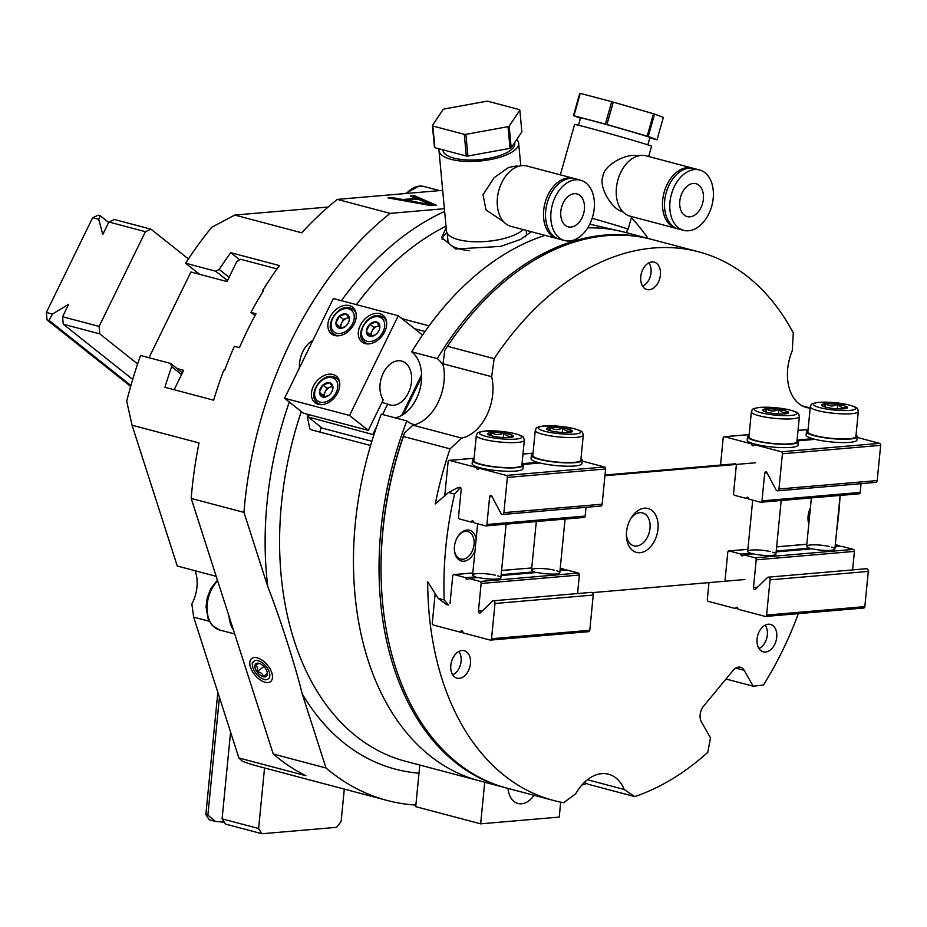 <?xml version="1.0" encoding="UTF-8"?>
<svg xmlns="http://www.w3.org/2000/svg" width="927" height="927" viewBox="0 0 927 927"><rect width="100%" height="100%" fill="white"/><g stroke="black" fill="none" stroke-linecap="round" stroke-linejoin="round"><path stroke-width="1.39" d="M630.569 518.9A17.022 11.46 -75.2 0 1 639.85 512.666A17.022 11.46 -75.2 0 1 642.562 512.898A17.022 11.46 -75.2 0 1 649.723 530.325A17.022 11.46 -75.2 0 1 636.571 546.038A17.022 11.46 -75.2 0 1 633.848 545.818A17.022 11.46 -75.2 0 1 626.397 534.659M640.082 552.677A22.7 15.272 -75.2 0 1 626.42 535.991A22.7 15.272 -75.2 0 1 631.252 517.753A22.7 15.272 -75.2 0 1 644.45 508.181A22.7 15.272 -75.2 0 1 657.985 529.074A22.7 15.272 -75.2 0 1 640.082 552.677M442.967 363.778L444.809 350.418L447.474 346.304L494.149 358.656L491.669 376.675L442.967 363.778A42.561 28.644 104.8 0 1 412.955 425.18L461.658 438.077L450.058 448.842L403.396 436.49L404.357 433.176L412.955 425.18M460.441 487.44L457.811 487.66L459.838 488.193L454.589 494.056A283.755 190.939 104.8 0 0 444.207 599.954L448.378 605.007L446.35 604.462L438.193 598.367L427.683 581.785A283.755 190.939 104.8 0 0 553.407 800.43L506.733 788.077A283.755 190.939 -75.2 0 1 381.298 583.268L381.252 582.04A280.916 189.027 -75.2 0 1 404.357 433.176M726.003 679.016L753.199 686.212L763.477 684.995A283.755 190.939 104.8 0 0 798.356 613.639M836.606 531.241A283.755 190.939 104.8 0 0 840.071 495.91M553.407 800.43A283.755 190.939 104.8 0 0 563.674 802.712L575.818 793.628A42.561 28.644 -75.2 0 1 608.564 774.219A42.561 28.644 -75.2 0 1 624.207 789.468L634.752 796.594A283.755 190.939 104.8 0 0 707.776 752.353L710.488 737.857L701.426 721.936A11.356 7.636 -75.2 0 1 703.547 706.177L733.106 670.418A11.356 7.636 -75.2 0 1 740.464 667.255A11.356 7.636 -75.2 0 1 744.126 670.291L753.199 686.212M765.528 652.029A14.183 9.548 -75.2 0 1 763.269 651.832A14.183 9.548 -75.2 0 1 757.301 637.312A14.183 9.548 -75.2 0 1 768.263 624.219A14.183 9.548 -75.2 0 1 770.522 624.404A14.183 9.548 -75.2 0 1 776.49 638.923A14.183 9.548 -75.2 0 1 765.528 652.029M459.271 678.344A14.183 9.548 -75.2 0 1 456.999 678.158A14.183 9.548 -75.2 0 1 451.043 663.639A14.183 9.548 -75.2 0 1 461.994 650.534A14.183 9.548 -75.2 0 1 464.265 650.731A14.183 9.548 -75.2 0 1 470.221 665.25A14.183 9.548 -75.2 0 1 459.271 678.344M634.752 796.594L588.077 784.242L584.381 782.388M587.44 779.734L624.207 789.468M381.298 583.268A283.755 190.939 -75.2 0 1 403.396 436.49M491.669 376.675A42.561 28.644 -75.2 0 1 461.658 438.077M450.058 448.842A283.755 190.939 104.8 0 0 435.319 503.917L448.575 492.457L457.811 487.66M810.198 408.065A42.561 28.644 -75.2 0 1 806.27 407.451A42.561 28.644 -75.2 0 1 792.237 350.846L793.292 332.944A283.755 190.939 104.8 0 0 698.657 251.831A283.755 190.939 104.8 0 0 494.149 358.656M649.213 289.734A14.183 9.548 -75.2 0 1 646.942 289.548A14.183 9.548 -75.2 0 1 640.986 275.029A14.183 9.548 -75.2 0 1 651.936 261.924A14.183 9.548 -75.2 0 1 654.207 262.121A14.183 9.548 -75.2 0 1 660.175 276.64A14.183 9.548 -75.2 0 1 649.213 289.734M810.198 407.973L802.179 405.852M447.474 346.304A283.755 190.939 -75.2 0 1 606.629 235.667A283.755 190.939 -75.2 0 1 651.994 239.467L698.657 251.831M735.493 463.79L605.007 475.006M744.914 579.514L592.307 592.631M604.937 475.725L755.505 462.782M474.995 550.789A15.886 10.695 -75.2 0 1 463.917 561.206A15.886 10.695 -75.2 0 1 454.357 549.514A15.886 10.695 -75.2 0 1 457.729 536.756A15.886 10.695 -75.2 0 1 466.976 530.047A15.886 10.695 -75.2 0 1 476.177 538.726M808.819 523.894A15.886 10.695 -75.2 0 1 807.996 519.12A15.886 10.695 -75.2 0 1 810.36 508.205M438.193 598.367L444.207 599.954M454.589 494.056L448.575 492.457M457.532 537.081A14.183 9.548 -75.2 0 1 465.597 531.403A14.183 9.548 -75.2 0 1 467.857 531.588A14.183 9.548 -75.2 0 1 473.824 546.107A14.183 9.548 -75.2 0 1 462.863 559.213A14.183 9.548 -75.2 0 1 460.603 559.016A14.183 9.548 -75.2 0 1 454.346 549.132M808.889 523.176A14.183 9.548 -75.2 0 1 807.985 518.738M233.384 629.827A28.378 19.096 -75.2 0 1 229.039 616.281A28.378 19.096 -75.2 0 0 233.384 629.827M452.666 674.786A13.546 9.108 104.8 0 0 458.274 669.642A13.546 9.108 104.8 0 0 461.159 658.761A13.546 9.108 104.8 0 0 458.83 651.519M642.608 286.165A13.546 9.108 104.8 0 0 648.228 281.032A13.546 9.108 104.8 0 0 651.102 270.151A13.546 9.108 104.8 0 0 648.773 262.897M758.923 648.46A13.546 9.108 104.8 0 0 764.543 643.315A13.546 9.108 104.8 0 0 767.417 632.434A13.546 9.108 104.8 0 0 765.088 625.192M181.576 374.554L171.657 366.675L170.58 363.43L140.556 355.481A326.316 219.583 -75.2 0 0 126.721 401.194L132.063 425.215L199.027 442.944A326.316 219.583 -75.2 0 0 191.194 498.425L273.256 754.033L326.014 767.996A326.316 219.583 104.8 0 0 387.08 800.43A326.316 219.583 104.8 0 0 415.864 805.088M273.256 754.033A326.316 219.583 104.8 0 0 305.864 775.702L238.899 757.973L242.329 761.241A326.316 219.583 104.8 0 0 257.219 766.038L289.282 774.532A326.316 219.583 104.8 0 0 289.282 774.532L387.08 800.43M648.043 238.424A326.316 219.583 104.8 0 0 631.391 217.613M239.745 259.827L230.742 252.677L279.444 265.574A326.316 219.583 104.8 0 0 262.758 290.383L263.569 290.603A326.316 219.583 104.8 0 0 250.927 312.387L255.991 313.732A326.316 219.583 104.8 0 0 239.421 347.637L234.346 346.292A326.316 219.583 104.8 0 0 224.577 370.371L223.766 370.163A326.316 219.583 104.8 0 0 213.639 400.186L164.936 387.301A326.316 219.583 104.8 0 1 171.657 366.675M191.194 498.425L243.952 512.388L267.776 586.594C279.247 615.737 295.319 665.551 302.19 693.802L326.014 767.996M442.677 190.348L337.347 199.398L390.105 213.372A326.316 219.583 104.8 0 0 243.952 512.388M337.347 199.398A326.316 219.583 104.8 0 0 301.738 232.793L234.774 215.064L211.738 227.277A326.316 219.583 -75.2 0 0 185.632 263.245L215.667 271.194L219.178 269.444L229.096 277.324M230.742 252.677A326.316 219.583 104.8 0 0 219.178 269.444M250.927 312.387L254.983 315.62M262.758 290.383L263.384 290.893M185.632 263.245L199.525 274.288M209.212 621.264L193.685 617.162L191.843 603.998A31.217 21.008 104.8 0 0 195.122 570.754M328.158 207.045L234.774 215.064M419.178 764.682C414.809 763.732 414.983 763.848 419.711 765.03L478.147 780.499A283.755 190.939 104.8 0 1 370.591 445.505L312.144 430.035L309.78 428.83L307.266 416.13A283.755 190.939 104.8 0 1 307.845 414.369M421.611 377.034L403.338 414.415M401.947 318.656L429.074 325.84M531.298 231.738L520.568 239.398L500.754 246.397L455.493 248.992L441.623 237.405L446.165 227.903M623.778 231.993L589.769 224.172M446.918 232.654A45.4 16.06 -5.3 0 0 442.04 239.317M321.333 427.463A11.912 8.459 -51.5 0 0 320.012 432.109M425.018 331.472L414.589 328.714M299.433 367.903A23.268 15.655 -75.2 0 1 299.537 363.175A23.268 15.655 -75.2 0 1 312.816 340.522M444.381 208.702L390.105 213.372M265.064 682.237A14.902 7.984 -129.9 0 0 272.422 675.609A14.902 7.984 -129.9 0 0 257.648 657.95A14.902 7.984 -129.9 0 0 257.231 657.834A14.902 7.984 -129.9 0 0 250.487 667.208A14.902 7.984 -129.9 0 0 265.064 682.237M193.685 617.162L238.899 757.973M132.063 425.215L177.277 566.026L216.211 576.339M430.962 205.585L436.2 205.145L414.207 195.643L410.279 195.979L415.945 198.401L402.851 199.525L391.947 197.555L388.019 197.891L430.962 205.585M430.812 204.635L406.269 200.197L418.054 199.189L430.812 204.635L430.731 205.551M391.947 197.555L391.843 198.575M402.851 199.525L402.758 200.533M415.945 198.401L415.852 199.375M406.235 200.614L404.184 200.788M414.207 195.643L414.079 197.034L412.967 197.127M433.396 205.377L414.079 197.034M406.269 200.197L406.177 201.147M215.667 271.194L227.497 280.591M182.41 372.839L170.58 363.43M277.034 268.911L240.661 259.27L236.767 261.623L227.022 281.565L190.904 272.005L149.004 357.718M177.045 368.564L183.639 370.313L174.149 389.734M651.067 239.224A283.755 190.939 104.8 0 0 649.954 238.934A283.755 190.939 104.8 0 0 437.277 358.622A35.469 23.87 -75.2 0 1 443.5 366.304M414.983 424.682A35.469 23.87 -75.2 0 1 413.315 424.334A35.469 23.87 -75.2 0 1 406.826 420.928A283.755 190.939 104.8 0 0 504.705 787.533A283.755 190.939 104.8 0 0 505.632 787.776M581.843 785.065A283.755 190.939 104.8 0 0 586.617 783.512M395.064 417.822A35.469 23.87 104.8 0 0 420.047 388.795A35.469 23.87 104.8 0 0 411.715 351.854A283.755 190.939 -75.2 0 1 544.972 235.354M504.705 787.533L479.143 780.766A283.755 190.939 -75.2 0 1 381.252 414.16L406.826 420.928M587.706 227.88A283.755 190.939 -75.2 0 1 624.392 232.156L649.954 238.934M437.277 358.622L411.715 351.854M373.905 434.833L308.065 416.918L322.156 428.123L371.866 441.287M401.715 415.389L421.588 374.74M284.589 398.262L303.372 413.187L368.309 430.383L349.525 415.447L398.262 315.736L333.338 298.54L284.589 398.262L349.525 415.447M368.309 430.383L383.233 399.838A22.7 15.272 -75.2 0 1 383.118 373.396A22.7 15.272 -75.2 0 1 401.623 361.067A22.7 15.272 -75.2 0 1 410.568 386.918A22.7 15.272 -75.2 0 1 390 404.96A22.7 15.272 -75.2 0 1 387.706 404.045L381.924 402.515M422.55 335.041L398.262 315.736M373.002 434.114L376.71 426.524M382.584 414.52L387.706 404.045M334.74 335.516A17.022 12.086 128.5 0 1 331.46 333.882A17.022 12.086 128.5 0 1 331.113 315.122A17.022 12.086 128.5 0 1 349.363 305.597A17.022 12.086 128.5 0 1 352.642 307.231A17.022 12.086 128.5 0 1 352.99 325.991A17.022 12.086 128.5 0 1 334.74 335.516M365.18 343.569A17.022 12.086 -51.5 0 0 383.43 334.044A17.022 12.086 -51.5 0 0 383.083 315.284A17.022 12.086 -51.5 0 0 379.803 313.662A17.022 12.086 -51.5 0 0 361.553 323.187A17.022 12.086 -51.5 0 0 361.889 341.947A17.022 12.086 -51.5 0 0 365.18 343.569M318.274 404.357A17.022 12.086 128.5 0 1 314.995 402.735A17.022 12.086 128.5 0 1 314.647 383.975A17.022 12.086 128.5 0 1 332.897 374.45A17.022 12.086 128.5 0 1 336.188 376.072A17.022 12.086 128.5 0 1 336.524 394.832A17.022 12.086 128.5 0 1 318.274 404.357M308.065 416.918L309.143 414.717M560.696 802.145L559.236 817.081L480.649 823.836L415.713 806.652L419.792 765.053M534.045 795.308A22.7 15.272 -75.2 0 1 517.95 803.477A22.7 15.272 -75.2 0 1 507.996 788.413M484.728 782.249L480.649 823.836M329.525 394.844L329.618 394.659A8.088 5.736 -51.5 0 0 332.411 390.452A8.088 5.736 -51.5 0 0 332.955 387.834L332.955 387.521A8.088 5.736 -51.5 0 0 329.815 382.828L329.56 382.758A8.088 5.736 -51.5 0 0 323.083 384.902L322.805 385.145A8.088 5.736 -51.5 0 0 319.479 391.97L319.467 392.283A8.088 5.736 -51.5 0 0 322.608 396.965L322.874 397.034A8.088 5.736 -51.5 0 0 328.146 395.817A8.088 5.736 -51.5 0 0 329.352 394.902L329.525 394.844M332.341 390.649L332.955 387.834M322.874 397.034L328.285 395.736M319.386 392.156L324.485 396.918M319.467 392.283L322.608 396.965M322.897 384.96L326.964 388.193L323.453 395.389M322.805 385.145L319.479 391.97M332.457 386.385L326.964 388.193M329.56 382.758L323.083 384.902M332.955 387.521L329.815 382.828M332.666 386.779A7.092 5.029 -51.5 0 0 330.383 387.069A7.092 5.029 -51.5 0 0 325.215 391.797A7.092 5.029 -51.5 0 0 324.635 396.907M376.432 334.056L376.524 333.871A8.088 5.736 -51.5 0 0 379.317 329.664A8.088 5.736 -51.5 0 0 379.85 327.046L379.861 326.733A8.088 5.736 -51.5 0 0 376.721 322.051L376.455 321.97A8.088 5.736 -51.5 0 0 369.977 324.114L369.711 324.357A8.088 5.736 -51.5 0 0 366.374 331.182L366.374 331.495A8.088 5.736 -51.5 0 0 369.514 336.177L369.769 336.246A8.088 5.736 -51.5 0 0 375.053 335.029A8.088 5.736 -51.5 0 0 376.246 334.114L376.432 334.056M379.247 329.861L379.85 327.046M369.769 336.246L375.18 334.948M366.281 331.368L371.379 336.13M366.374 331.495L369.514 336.177M369.803 324.172L373.871 327.405L370.348 334.601M369.711 324.357L366.374 331.182M379.352 325.597L373.871 327.405M376.455 321.97L369.977 324.114M379.861 326.733L376.721 322.051M379.56 325.991A7.092 5.029 -51.5 0 0 377.289 326.281A7.092 5.029 -51.5 0 0 372.109 331.009A7.092 5.029 -51.5 0 0 371.542 336.119M345.991 325.991L346.084 325.806A8.088 5.736 -51.5 0 0 348.876 321.611A8.088 5.736 -51.5 0 0 349.421 318.992L349.421 318.668A8.088 5.736 -51.5 0 0 346.281 313.986L346.014 313.917A8.088 5.736 -51.5 0 0 339.537 316.061L339.27 316.304A8.088 5.736 -51.5 0 0 335.933 323.129L335.933 323.442A8.088 5.736 -51.5 0 0 339.073 328.123L339.34 328.193A8.088 5.736 -51.5 0 0 344.612 326.976A8.088 5.736 -51.5 0 0 345.817 326.061L345.991 325.991M348.807 321.796L349.421 318.992M339.34 328.193L344.74 326.883M335.841 323.314L340.939 328.077M335.933 323.442L339.073 328.123M339.363 316.119L343.43 319.351L339.919 326.547M339.27 316.304L335.933 323.129M348.911 317.544L343.43 319.351M346.014 313.917L339.537 316.061M349.421 318.668L346.281 313.986M349.131 317.938A7.092 5.029 -51.5 0 0 346.849 318.216A7.092 5.029 -51.5 0 0 341.669 322.944A7.092 5.029 -51.5 0 0 341.101 328.054M252.515 665.76A11.402 6.118 50.1 0 0 263.824 679.282A11.402 6.118 50.1 0 0 264.149 679.375A11.402 6.118 -129.9 0 0 269.305 672.191A11.402 6.118 -129.9 0 0 258.146 660.684A11.402 6.118 50.1 0 0 252.515 665.76L252.214 663.211M258.992 663.326L254.995 665.331C257.37 666.177 258.088 668.413 257.15 672.04C260.858 672.214 262.909 673.778 263.303 676.745A8.192 4.392 50.1 0 1 257.15 672.04A8.192 4.392 50.1 0 1 254.995 665.331A8.192 4.392 50.1 0 1 257.486 663.153A8.192 4.392 50.1 0 1 258.992 663.326A8.192 4.392 50.1 0 1 265.145 668.019A8.192 4.392 50.1 0 1 267.3 674.729A8.192 4.392 50.1 0 1 267.266 674.844A8.192 4.392 50.1 0 1 263.303 676.745L267.37 673.338M263.303 676.745L267.3 674.729M257.15 672.04L263.836 666.455M708.993 582.608L707.347 599.398A1.703 1.228 -94.9 0 0 708.402 601.391L735.598 608.587A1.703 1.228 85.1 0 1 738.031 609.236L765.215 616.432A1.703 1.228 -94.9 0 0 766.594 615.088L770.059 579.85A2.271 1.634 -94.9 0 0 768.24 577.162A2.271 1.634 -94.9 0 0 767.44 577.544L755.447 589.236A1.703 1.228 85.1 0 1 753.477 587.509L756.2 559.827A1.703 1.228 -94.9 0 0 755.146 557.834L743.373 554.728A1.703 1.228 85.1 0 1 740.94 554.079L729.167 550.962A1.703 1.228 -94.9 0 0 727.788 552.307L725.076 579.989M835.297 544.612L839.167 545.632L835.157 545.98M776.223 551.044L809.769 548.158A14.183 2.468 -174.4 0 1 806.617 546.258A14.183 2.468 -174.4 0 1 814.566 544.833A14.183 2.468 -174.4 0 1 829.283 546.49M740.94 554.079L750.835 553.234A14.183 2.468 -174.4 0 1 747.683 551.333A14.183 2.468 -174.4 0 1 755.632 549.896A14.183 2.468 -174.4 0 1 770.337 551.553M768.24 577.162L866.467 568.715A2.271 1.634 85.1 0 1 868.286 571.414L864.833 606.64A1.703 1.228 85.1 0 1 863.454 607.985M835.076 546.837L841.612 546.281L853.373 549.398A1.703 1.228 85.1 0 1 854.427 551.391L852.608 569.908M839.167 545.632A1.703 1.228 -94.9 0 0 839.248 546.478M735.598 608.587L737.95 608.39M750.835 553.234L750.893 554.079M772.77 552.202A14.183 2.468 -174.4 0 1 775.922 554.103A14.183 2.468 -174.4 0 1 767.973 555.528A14.183 2.468 -174.4 0 1 753.269 553.871L743.373 554.728M809.769 548.158L809.827 549.016M776.142 551.913L812.203 548.807A14.183 2.468 -174.4 0 0 826.919 550.464A14.183 2.468 -174.4 0 0 834.868 549.027A14.183 2.468 -174.4 0 0 831.716 547.127M861.067 483.662L860.21 492.422A1.703 1.228 85.1 0 1 858.831 493.778M736.281 465.678L733.57 493.349A1.703 1.228 -94.9 0 0 734.624 495.342L746.397 498.459A1.703 1.228 85.1 0 1 748.831 499.097L760.592 502.214A1.703 1.228 -94.9 0 0 761.982 500.87L764.694 473.199A1.703 1.228 85.1 0 1 766.884 472.561L776.038 489.85A2.271 1.634 -94.9 0 0 777.533 490.846A2.271 1.634 -94.9 0 0 778.958 489.016L782.411 453.778A1.703 1.228 -94.9 0 0 781.357 451.785L754.172 444.589A1.703 1.228 85.1 0 1 751.739 443.952L724.543 436.744A1.703 1.228 -94.9 0 0 723.164 438.089L720.522 465.076M734.381 463.894A1.703 1.228 85.1 0 1 736.073 464.45M857.208 437.417L879.596 443.349A1.703 1.228 85.1 0 1 880.65 445.342L877.197 480.568A2.271 1.634 85.1 0 1 875.772 482.399L777.533 490.846M797.938 440.835L815.111 439.352M754.172 444.589L756.177 444.415M812.678 438.714L797.081 440.047M746.397 498.459L748.749 498.251M753.744 443.778L751.739 443.952M808.008 430.371A25.539 4.438 5.6 0 0 806.455 431.681L806.131 435.018A25.539 4.438 5.6 0 0 821.809 440.707A25.539 4.438 5.6 0 0 849.804 442.353A25.539 4.438 5.6 0 0 856.954 440.012L857.29 436.675A25.539 4.438 5.6 0 0 856.015 435.076M806.455 431.681A25.539 4.438 5.6 0 0 822.133 437.37A25.539 4.438 5.6 0 0 850.129 439.016A25.539 4.438 5.6 0 0 857.29 436.675M749.062 435.435A25.539 4.438 5.6 0 0 747.51 436.756L747.185 440.093A25.539 4.438 5.6 0 0 762.863 445.771A25.539 4.438 5.6 0 0 790.858 447.417A25.539 4.438 5.6 0 0 798.02 445.076L798.344 441.739A25.539 4.438 5.6 0 0 797.069 440.151M747.51 436.756A25.539 4.438 5.6 0 0 763.188 442.434A25.539 4.438 5.6 0 0 791.194 444.079A25.539 4.438 5.6 0 0 798.344 441.739M810.314 406.791L807.869 431.82A24.114 4.183 -174.4 0 0 822.666 437.185A24.114 4.183 -174.4 0 0 849.12 438.749A24.114 4.183 5.6 0 0 855.876 436.536L858.332 411.495C857.104 408.506 860.001 407.822 846.536 404.369L818.865 402.295C808.402 403.94 811.994 404.786 810.314 406.791A24.114 4.183 5.6 0 0 825.123 412.156A24.114 4.183 5.6 0 0 851.565 413.709A24.114 4.183 5.6 0 0 858.332 411.495M847.139 406.93L846.896 406.872A12.943 2.248 5.6 0 0 838.008 404.52L837.44 404.439A12.943 2.248 5.6 0 0 825.551 403.894L825.146 403.94A12.943 2.248 5.6 0 0 821.843 405.47A12.943 2.248 5.6 0 0 822.133 405.748L822.295 405.864A12.943 2.248 5.6 0 0 831.183 408.216L831.751 408.297A12.943 2.248 5.6 0 0 843.64 408.83L844.045 408.795A12.943 2.248 5.6 0 0 847.278 407.973A12.943 2.248 5.6 0 0 847.058 406.976L847.139 406.93M837.765 404.45L837.336 408.83M846.896 406.872C843.709 408.413 840.743 407.625 838.008 404.52M846.363 408.401L847.058 406.976M825.227 403.882L824.926 406.941M825.146 403.94L823.582 406.49M837.44 404.439C833.246 406.582 829.283 406.408 825.551 403.894M751.38 411.855L748.923 436.895A24.114 4.183 -174.4 0 0 763.732 442.26A24.114 4.183 -174.4 0 0 790.175 443.813A24.114 4.183 5.6 0 0 796.93 441.6L799.387 416.571C798.159 413.569 801.055 412.886 787.591 409.444L759.92 407.359C749.456 409.004 753.048 409.861 751.38 411.855A24.114 4.183 5.6 0 0 766.189 417.231A24.114 4.183 5.6 0 0 792.631 418.784A24.114 4.183 5.6 0 0 799.387 416.571M788.205 411.994L787.962 411.936A12.943 2.248 5.6 0 0 779.074 409.583L778.506 409.502A12.943 2.248 5.6 0 0 766.606 408.969L766.2 409.004A12.943 2.248 5.6 0 0 762.909 410.545A12.943 2.248 5.6 0 0 763.188 410.812L763.35 410.928A12.943 2.248 5.6 0 0 772.237 413.28L772.805 413.361A12.943 2.248 5.6 0 0 784.706 413.894L785.111 413.859A12.943 2.248 5.6 0 0 788.332 413.036A12.943 2.248 5.6 0 0 788.112 412.052L788.205 411.994M778.831 409.514L778.402 413.894M787.962 411.936C784.763 413.477 781.809 412.689 779.074 409.583M787.429 413.465L788.112 412.052M766.281 408.946L765.98 412.005M766.2 409.004L764.648 411.553M778.506 409.502C774.312 411.658 770.349 411.472 766.606 408.969M435.169 593.686L432.295 623.037A1.703 1.228 -94.9 0 0 433.349 625.03L460.534 632.226A1.703 1.228 85.1 0 1 462.979 632.874L490.163 640.07A1.703 1.228 -94.9 0 0 491.542 638.726L494.995 603.489A2.271 1.634 -94.9 0 0 493.176 600.8A2.271 1.634 -94.9 0 0 492.388 601.183L480.395 612.874A1.703 1.228 85.1 0 1 478.425 611.148L481.136 583.477A1.703 1.228 -94.9 0 0 480.082 581.484L468.32 578.367A1.703 1.228 85.1 0 1 465.887 577.718L454.114 574.601A1.703 1.228 -94.9 0 0 452.735 575.945L450.024 603.628M560.244 568.251L564.114 569.282L560.105 569.618M501.171 574.682L534.717 571.808A14.183 2.468 -174.4 0 1 531.565 569.908A14.183 2.468 -174.4 0 1 539.514 568.471A14.183 2.468 -174.4 0 1 554.219 570.128M465.887 577.718L475.783 576.872A14.183 2.468 -174.4 0 1 472.631 574.972A14.183 2.468 -174.4 0 1 480.568 573.535A14.183 2.468 -174.4 0 1 495.285 575.192M493.176 600.8L591.414 592.365A2.271 1.634 85.1 0 1 593.234 595.053L589.781 630.279A1.703 1.228 85.1 0 1 588.402 631.635M560.024 570.487L566.548 569.92L578.321 573.037A1.703 1.228 85.1 0 1 579.375 575.03L577.556 593.547M564.114 569.282A1.703 1.228 -94.9 0 0 564.195 570.128M460.534 632.226L462.897 632.029M475.783 576.872L475.829 577.718M497.718 575.841A14.183 2.468 -174.4 0 1 500.87 577.741A14.183 2.468 -174.4 0 1 492.921 579.166A14.183 2.468 -174.4 0 1 478.216 577.509L468.32 578.367M534.717 571.808L534.775 572.654M501.078 575.551L537.15 572.446A14.183 2.468 -174.4 0 0 551.866 574.103A14.183 2.468 -174.4 0 0 559.804 572.677A14.183 2.468 -174.4 0 0 556.652 570.777M586.015 507.312L585.157 516.072A1.703 1.228 85.1 0 1 583.778 517.417M461.229 489.317L458.517 516.988A1.703 1.228 -94.9 0 0 459.572 518.981L471.333 522.098A1.703 1.228 85.1 0 1 473.767 522.747L485.539 525.864A1.703 1.228 -94.9 0 0 486.918 524.508L489.63 496.837A1.703 1.228 85.1 0 1 491.831 496.212L500.986 513.5A2.271 1.634 -94.9 0 0 502.48 514.485A2.271 1.634 -94.9 0 0 503.906 512.654L507.359 477.428A1.703 1.228 -94.9 0 0 506.304 475.435L479.12 468.228A1.703 1.228 85.1 0 1 476.687 467.59L449.491 460.395A1.703 1.228 -94.9 0 0 448.112 461.739L444.775 495.702M459.328 487.532A1.703 1.228 85.1 0 1 461.02 488.1M582.156 461.067L604.543 466.988A1.703 1.228 85.1 0 1 605.598 468.981L602.144 504.207A2.271 1.634 85.1 0 1 600.708 506.049L502.48 514.485M522.886 464.473L540.059 462.99M479.12 468.228L481.125 468.065M537.625 462.353L522.028 463.685M471.333 522.098L473.697 521.889M478.68 467.417L476.687 467.59M532.955 454.01A25.539 4.438 5.6 0 0 531.403 455.331L531.067 458.668A25.539 4.438 5.6 0 0 546.745 464.346A25.539 4.438 5.6 0 0 574.752 465.991A25.539 4.438 5.6 0 0 581.901 463.651L582.226 460.313A25.539 4.438 5.6 0 0 580.962 458.726M531.403 455.331A25.539 4.438 5.6 0 0 547.081 461.009A25.539 4.438 5.6 0 0 575.076 462.654A25.539 4.438 5.6 0 0 582.226 460.313M474.01 459.085A25.539 4.438 5.6 0 0 472.457 460.395L472.133 463.732A25.539 4.438 5.6 0 0 487.811 469.41A25.539 4.438 5.6 0 0 515.806 471.055A25.539 4.438 5.6 0 0 522.967 468.714L523.292 465.377A25.539 4.438 5.6 0 0 522.017 463.79M472.457 460.395A25.539 4.438 5.6 0 0 488.135 466.072A25.539 4.438 5.6 0 0 516.13 467.718A25.539 4.438 5.6 0 0 523.292 465.377M535.261 430.429L532.805 455.47A24.114 4.183 -174.4 0 0 547.614 460.835A24.114 4.183 -174.4 0 0 574.056 462.388A24.114 4.183 5.6 0 0 580.812 460.174L583.268 435.145C582.052 432.144 584.949 431.461 571.484 428.019L543.801 425.933C533.338 427.579 536.93 428.436 535.261 430.429A24.114 4.183 5.6 0 0 550.07 435.806A24.114 4.183 5.6 0 0 576.513 437.359A24.114 4.183 5.6 0 0 583.268 435.145M572.086 430.568L571.843 430.51A12.943 2.248 5.6 0 0 562.956 428.158L562.388 428.077A12.943 2.248 5.6 0 0 550.499 427.544L550.082 427.579A12.943 2.248 5.6 0 0 546.791 429.12A12.943 2.248 5.6 0 0 547.081 429.398L547.243 429.502A12.943 2.248 5.6 0 0 556.119 431.855L556.698 431.936A12.943 2.248 5.6 0 0 568.587 432.469L568.993 432.434A12.943 2.248 5.6 0 0 572.226 431.611A12.943 2.248 5.6 0 0 572.005 430.626L572.086 430.568M562.712 428.089L562.283 432.469M571.843 430.51C568.657 432.052 565.69 431.264 562.956 428.158M571.31 432.04L572.005 430.626M550.163 427.521L549.873 430.58M550.082 427.579L548.529 430.128M562.388 428.077C558.193 430.232 554.23 430.047 550.499 427.544M476.327 435.505L473.871 460.534A24.114 4.183 -174.4 0 0 488.68 465.899A24.114 4.183 -174.4 0 0 515.122 467.451A24.114 4.183 5.6 0 0 521.878 465.238L524.334 440.209C523.106 437.208 526.003 436.524 512.538 433.083L484.867 430.997C474.404 432.654 477.996 433.5 476.327 435.505A24.114 4.183 5.6 0 0 491.125 440.87A24.114 4.183 5.6 0 0 517.579 442.422A24.114 4.183 5.6 0 0 524.334 440.209M513.141 435.644L512.898 435.574A12.943 2.248 5.6 0 0 504.021 433.222L503.442 433.141A12.943 2.248 5.6 0 0 491.553 432.608L491.148 432.642A12.943 2.248 5.6 0 0 487.845 434.184A12.943 2.248 5.6 0 0 488.135 434.462L488.297 434.578A12.943 2.248 5.6 0 0 497.185 436.93L497.753 436.999A12.943 2.248 5.6 0 0 509.641 437.544L510.059 437.509A12.943 2.248 5.6 0 0 513.28 436.675A12.943 2.248 5.6 0 0 513.06 435.69L513.141 435.644M503.767 433.152L503.338 437.544M512.898 435.574C509.711 437.115 506.745 436.339 504.021 433.222M512.364 437.104L513.06 435.69M491.229 432.596L490.928 435.644M491.148 432.642L489.595 435.203M503.442 433.141C499.259 435.296 495.285 435.111 491.553 432.608M209.235 819.769L205.852 814.543L207.88 815.088L215.319 821.38L209.235 819.769M205.852 814.543L217.833 692.353M224.264 822.203L215.319 821.38M261.993 833.744L225.47 824.068L222.086 818.842L258.61 828.518L261.993 833.744L336.652 827.324L341.124 821.426L344.299 789.097M219.432 697.324L207.88 815.088M264.543 767.985L258.61 828.518M222.086 818.842L230.591 732.087M92.654 217.718L98.216 215.215L100.255 215.759L98.737 219.328L92.654 217.718L46.35 312.445L52.433 314.056L68.679 304.276L62.584 316.744L99.108 326.408L145.412 231.68L108.888 222.016L102.793 234.473L98.737 219.328M130.661 386.397L47.045 319.919L46.35 312.445M108.668 222.445L100.255 215.759M188.424 258.957L150.974 229.189L145.412 231.68M99.108 326.408L99.803 333.894L137.613 363.952M108.888 222.016L114.45 219.514L150.974 229.189M99.803 333.894L63.279 324.218L62.584 316.744M132.7 379.41L63.279 324.218M52.433 314.056L49.073 320.452L130.916 385.528M49.073 320.452L47.045 319.919M580.453 118.285L573.442 115.643L579.781 93.256A45.4 0.834 15.8 0 1 580.267 93.372L611.704 101.692A45.4 0.834 15.8 0 1 613.268 102.132L653.5 113.754A45.4 0.834 15.8 0 1 654.566 114.079L663.361 117.393L657.023 139.78A45.4 0.834 -164.2 0 1 656.536 139.664L649.815 137.891M573.442 115.643A45.4 0.834 15.8 0 1 573.94 115.759L580.267 93.372M611.704 101.692L605.377 124.079A45.4 0.834 15.8 0 1 606.93 124.508L613.268 102.132M654.566 114.079L648.228 136.466A45.4 0.834 -164.2 0 0 647.162 136.142L606.93 124.508M653.5 113.754L647.162 136.142M605.377 124.079L573.94 115.759M648.228 136.466L657.023 139.78M647.846 144.855L649.92 137.52A36.037 0.66 -164.2 0 0 641.009 134.531A36.037 0.66 15.8 0 0 602.898 123.581A36.037 0.66 15.8 0 0 580.557 117.903L578.483 125.238M648.668 156.512L651.577 146.246A40.012 0.73 -164.2 0 0 641.693 142.932A40.012 0.73 15.8 0 0 599.375 130.765A40.012 0.73 15.8 0 0 574.578 124.473L560.337 174.844M627.533 229.201A40.012 0.73 -164.2 0 0 628.112 229.236A40.012 0.73 -164.2 0 0 618.216 225.921A40.012 0.73 15.8 0 0 592.156 218.309A39.444 0.73 15.8 0 1 617.811 225.817A39.444 0.73 -164.2 0 1 627.567 229.085L626.536 232.723M637.903 156.304C630.325 151.993 604.833 163.256 603.002 175.968C597.915 187.729 613.709 210.753 622.307 211.46L622.643 211.553M696.223 183.778A17.022 11.46 -75.2 0 1 702.608 203.291A17.022 11.46 -75.2 0 1 687.231 216.617A17.022 11.46 -75.2 0 1 686.965 216.536A17.022 11.46 -75.2 0 1 680.569 197.022A17.022 11.46 -75.2 0 1 695.945 183.697A17.022 11.46 -75.2 0 1 696.223 183.778M700.082 170.128A31.217 21.008 -75.2 0 1 711.797 205.91A31.217 21.008 -75.2 0 1 683.605 230.336A31.217 21.008 -75.2 0 1 683.095 230.186A31.217 21.008 104.8 0 1 671.391 194.415A31.217 21.008 104.8 0 1 699.584 169.989A31.217 21.008 104.8 0 1 700.082 170.128M683.605 230.336L678.332 228.934A31.217 21.008 -75.2 0 1 677.822 228.795A31.217 21.008 104.8 0 1 666.107 193.013A31.217 21.008 104.8 0 1 694.3 168.587L699.584 169.989M646.513 155.945A31.217 21.008 104.8 0 0 646.015 155.806L692.272 168.054A31.217 21.008 104.8 0 1 692.782 168.193A31.217 21.008 -75.2 0 1 693.28 168.355M677.324 228.633A31.217 21.008 -75.2 0 1 676.293 228.401A31.217 21.008 -75.2 0 1 675.795 228.262A31.217 21.008 104.8 0 1 664.08 192.48A31.217 21.008 104.8 0 1 692.272 168.054M676.293 228.401L630.036 216.153A31.217 21.008 -75.2 0 1 629.526 216.003A31.217 21.008 104.8 0 1 617.822 180.232A31.217 21.008 104.8 0 1 646.015 155.806M432.411 125.493L443.106 109.49A45.4 16.06 -5.3 0 1 444.253 108.969L486.374 101.286A45.4 16.06 174.7 0 1 487.973 101.298L519.41 109.629A45.4 16.06 174.7 0 1 519.862 110.151L521.866 131.819L511.183 147.833A45.4 16.06 174.7 0 1 510.035 148.343L467.903 156.026A45.4 16.06 -5.3 0 1 466.304 156.014L434.867 147.694A45.4 16.06 -5.3 0 1 434.427 147.161L432.411 125.493A45.4 16.06 -5.3 0 0 432.863 126.026L434.867 147.694M432.863 126.026L464.3 134.345A45.4 16.06 -5.3 0 0 465.899 134.357L508.019 126.675A45.4 16.06 -5.3 0 0 509.166 126.165L519.862 110.151M464.3 134.345L466.304 156.014M465.899 134.357L467.903 156.026M509.166 126.165L511.183 147.833M508.019 126.675L510.035 148.343M514.636 142.665L514.717 143.569A36.037 12.746 174.7 0 1 504.601 153.72A36.037 12.746 -5.3 0 1 465.899 159.884A36.037 12.746 -5.3 0 1 442.955 150.22L442.909 149.826M516.768 139.456A40.012 14.16 174.7 0 1 518.668 143.198A40.012 14.16 174.7 0 1 507.44 154.473A40.012 14.16 -5.3 0 1 464.462 161.31A40.012 14.16 -5.3 0 1 438.992 150.591L446.443 230.927A40.012 14.16 -5.3 0 0 471.924 241.646A40.012 14.16 -5.3 0 0 514.891 234.809A40.012 14.16 174.7 0 0 523.199 229.595M439.131 148.818A40.012 14.16 -5.3 0 0 438.992 150.591M518.32 166.373L516.721 165.945L508.645 167.416L494.172 177.625L483.048 194.763L486.026 209.942L503.651 221.773M526.188 230.383L526.443 233.106A39.444 13.951 174.7 0 1 525.447 236.802M447.231 233.233L447.892 240.383A39.444 13.951 -5.3 0 0 469.572 250.696M571.136 194.531A17.022 11.46 -75.2 0 1 576.965 193.928A17.022 11.46 -75.2 0 1 584.416 209.166A17.022 11.46 -75.2 0 1 574.068 226.246A17.022 11.46 -75.2 0 1 568.251 226.848A17.022 11.46 -75.2 0 1 560.8 211.611A17.022 11.46 -75.2 0 1 571.136 194.531M569.908 181.321A31.217 21.008 -75.2 0 1 580.592 180.209A31.217 21.008 -75.2 0 1 594.253 208.146A31.217 21.008 -75.2 0 1 575.296 239.456A31.217 21.008 104.8 0 1 564.613 240.556A31.217 21.008 104.8 0 1 550.951 212.619A31.217 21.008 104.8 0 1 569.908 181.321M564.613 240.556L559.34 239.166A31.217 21.008 104.8 0 1 545.679 211.229A31.217 21.008 104.8 0 1 564.636 179.919A31.217 21.008 -75.2 0 1 575.319 178.818L580.592 180.209M573.292 178.274L527.023 166.026A31.217 21.008 -75.2 0 0 516.339 167.138A31.217 21.008 104.8 0 0 497.382 198.436A31.217 21.008 104.8 0 0 511.044 226.373L557.312 238.621A31.217 21.008 104.8 0 1 543.651 210.696A31.217 21.008 104.8 0 1 562.596 179.386A31.217 21.008 -75.2 0 1 573.292 178.274A31.217 21.008 -75.2 0 1 574.288 178.587M557.312 238.621A31.217 21.008 104.8 0 0 558.332 238.853M735.783 668.077L744.126 670.291M234.716 633.975L219.618 629.978A28.378 19.096 -75.2 0 1 207.069 609.502A28.378 19.096 -75.2 0 1 217.671 580.905M406.513 193.453A28.378 19.096 -75.2 0 1 419.549 186.13A28.378 19.096 -75.2 0 1 424.079 186.512L439.595 190.614M301.287 411.53A283.755 190.939 104.8 0 0 405.284 761.218L416.582 764.207M446.003 226.165A283.755 190.939 104.8 0 0 356.42 304.659M308.123 416.814L307.266 416.13M302.19 693.802A293.975 197.81 104.8 0 0 418.992 773.188M267.776 586.594A293.975 197.81 -75.2 0 1 289.305 402.005M341.437 300.684A293.975 197.81 -75.2 0 1 444.636 211.46M339.676 382.654A15.608 11.078 -51.5 0 0 336.872 378.436L333.558 376.791C321.24 372.561 306.837 395.725 317.44 402.863A15.608 11.078 -51.5 0 0 320.452 404.357A15.608 11.078 -51.5 0 0 322.19 404.647M339.085 380.186L336.872 378.436A15.608 11.078 -51.5 0 0 333.859 376.941M320.244 402.121A13.905 9.861 -51.5 0 0 336.153 392.538A13.905 9.861 -51.5 0 0 332.19 377.683A13.905 9.861 -51.5 0 0 316.269 387.266A13.905 9.861 -51.5 0 0 320.244 402.121M386.571 321.878A15.608 11.078 -51.5 0 0 383.766 317.648L380.464 316.003C368.135 311.785 353.732 334.948 364.346 342.075A15.608 11.078 -51.5 0 0 367.347 343.569A15.608 11.078 -51.5 0 0 369.097 343.859M385.98 319.409L383.766 317.648A15.608 11.078 -51.5 0 0 380.754 316.153M367.138 341.333A13.905 9.861 -51.5 0 0 383.06 331.75A13.905 9.861 -51.5 0 0 379.085 316.895A13.905 9.861 -51.5 0 0 363.175 326.478A13.905 9.861 -51.5 0 0 367.138 341.333M356.142 313.813A15.608 11.078 -51.5 0 0 353.326 309.583L350.024 307.938C337.706 303.72 323.291 326.883 333.905 334.021A15.608 11.078 -51.5 0 0 336.918 335.516A15.608 11.078 -51.5 0 0 338.656 335.806M355.539 311.345L353.326 309.583A15.608 11.078 -51.5 0 0 350.313 308.088M336.71 333.268A13.905 9.861 -51.5 0 0 352.619 323.685A13.905 9.861 -51.5 0 0 348.645 308.842A13.905 9.861 -51.5 0 0 332.735 318.425A13.905 9.861 -51.5 0 0 336.71 333.268M729.167 550.962L747.88 549.352M776.629 546.884L806.814 544.288M853.373 549.398L755.146 557.834M756.2 559.827L854.427 551.391M757.579 587.15L753.477 587.509M770.059 579.85L868.286 571.414M864.833 606.64L766.594 615.088M860.21 492.422L761.982 500.87M764.694 473.199L767.104 472.99M877.197 480.568L778.958 489.016M782.411 453.778L880.65 445.342M879.596 443.349L781.357 451.785M724.543 436.744L749.143 434.636M798.031 430.429L808.089 429.572M849.816 410.394A21.286 3.696 5.6 0 0 849.329 405.099A21.286 3.696 5.6 0 0 819.375 402.341A21.286 3.696 5.6 0 0 819.862 407.637A21.286 3.696 5.6 0 0 849.816 410.394M790.87 415.458A21.286 3.696 5.6 0 0 790.395 410.163A21.286 3.696 5.6 0 0 760.441 407.405A21.286 3.696 5.6 0 0 760.916 412.7A21.286 3.696 5.6 0 0 790.87 415.458M454.114 574.601L472.816 572.99M501.577 570.522L531.762 567.927L501.577 570.464M578.321 573.037L480.082 581.484M481.136 583.477L579.375 575.03M482.527 610.8L478.425 611.148M494.995 603.489L593.234 595.053M589.781 630.279L491.542 638.726M585.157 516.072L486.918 524.508M489.63 496.837L492.052 496.629M602.144 504.207L503.906 512.654M507.359 477.428L605.598 468.981M604.543 466.988L506.304 475.435M449.491 460.395L474.091 458.274M522.967 454.068L533.025 453.21M574.763 434.033A21.286 3.696 5.6 0 0 574.277 428.737A21.286 3.696 5.6 0 0 544.323 425.98A21.286 3.696 5.6 0 0 544.809 431.275A21.286 3.696 5.6 0 0 574.763 434.033M515.818 439.108A21.286 3.696 5.6 0 0 515.331 433.801A21.286 3.696 5.6 0 0 485.377 431.043A21.286 3.696 5.6 0 0 485.864 436.339A21.286 3.696 5.6 0 0 515.818 439.108M219.618 629.978L212.26 625.516L208.227 619.201L206.026 606.756L207.3 597.521L210.881 588.483L217.416 580.105M405.284 193.558L418.934 186.072L424.079 186.512M317.44 402.863L319.653 404.624M364.346 342.075L366.559 343.836M333.905 334.021L336.119 335.783M263.824 679.282L265.736 679.862M806.826 544.23L776.641 546.826M747.88 549.305L728.865 550.939M863.767 608.019L765.528 616.455M859.144 493.801L760.905 502.249M808.089 429.514L798.031 430.383M749.155 434.578L724.242 436.721M811.368 497.903L806.617 546.258M840.117 495.435L834.868 549.027M752.701 500.128L747.683 551.333M781.183 500.499L775.922 554.103M472.828 572.944L453.801 574.578M588.703 631.658L490.476 640.105M584.08 517.44L485.852 525.887M533.037 453.152L522.979 454.021M474.091 458.216L449.178 460.36M536.304 521.553L531.565 569.908M565.064 519.074L559.804 572.677M477.648 523.767L472.631 574.972M506.119 524.149L500.87 577.741M631.681 216.594L628.112 229.236M518.668 143.198L520.765 165.771"/></g></svg>
